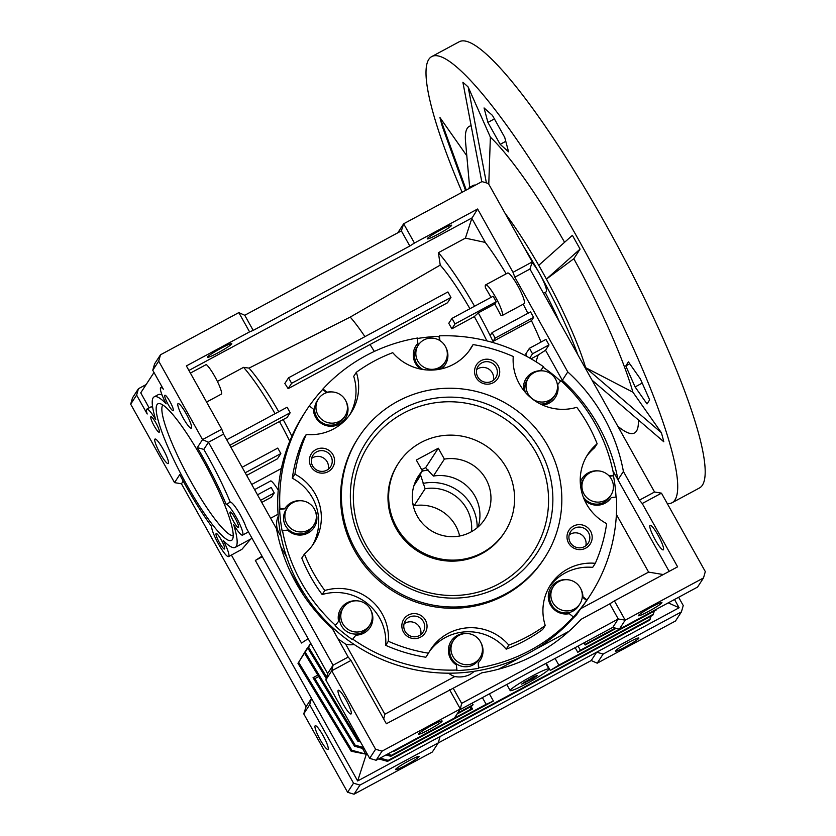 <?xml version="1.0" encoding="UTF-8"?>
<svg xmlns="http://www.w3.org/2000/svg" width="836" height="836" viewBox="0 0 836 836"><rect width="100%" height="100%" fill="white"/><g stroke="black" fill="none" stroke-linecap="round" stroke-linejoin="round"><path stroke-width="1.25" d="M396.661 527.234A63.327 62.157 -147 0 1 398.532 463.102A63.327 62.157 -147 0 1 506.564 468.024A63.327 62.157 -147 0 1 504.693 532.156A63.327 62.157 -147 0 1 396.661 527.234M412.785 503.376L414.081 505.696A39.574 38.853 -147 0 1 455.651 525.719A39.574 38.853 -147 0 1 459.643 536.001M414.081 505.696L425.116 488.736A39.574 38.853 -147 0 1 466.687 508.748A39.574 38.853 -147 0 1 471.525 531.654M478.129 526.941A39.574 38.853 33 0 0 474.921 496.093A39.574 38.853 33 0 0 433.351 476.071L444.386 459.11L438.294 448.221L416.318 460.061L422.399 470.95L415.387 481.745M422.399 470.95A39.574 38.853 33 0 0 418.439 476.05A39.574 38.853 33 0 0 417.268 516.136A39.574 38.853 33 0 0 484.786 519.208A39.574 38.853 33 0 0 485.956 479.122A39.574 38.853 33 0 0 444.386 459.11M425.116 488.736L420.665 475.329L418.846 476.415M421.647 469.613L425.628 467.7L433.351 476.071M425.628 467.7L438.294 448.221M413.945 485.664L420.665 475.329M672.06 502.739L699.533 487.931A253.381 42.605 -118.3 0 0 605.713 224.341A253.381 42.605 -118.3 0 0 459.163 41.8L431.69 56.608A253.381 42.605 61.7 0 1 578.24 239.138A253.381 42.605 61.7 0 1 672.06 502.739A253.381 42.605 61.7 0 1 667.316 503.617M462.12 192.29A253.381 42.605 61.7 0 1 431.69 56.608M468.4 188.894A120.311 20.231 61.7 0 1 470.083 187.076A120.311 20.231 61.7 0 1 472.528 186.679M523.848 246.923A120.311 20.231 61.7 0 1 539.669 273.748A120.311 20.231 61.7 0 1 577.885 354.84M538.729 265.325A120.311 20.231 61.7 0 1 542.606 272.17A120.311 20.231 61.7 0 1 546.42 279.088L573.82 258.732L580.079 249.097A234.289 39.397 -118.3 0 0 572.388 235.334L538.729 265.325A120.311 20.231 61.7 0 0 505.069 213.305M470.083 187.076L473.019 185.498A120.311 20.231 61.7 0 1 475.465 185.09M454.23 159.268L455.171 161.87M640.345 378.875L628.421 361.894L625.798 365.928L635.099 386.943L647.022 403.913L649.645 399.88L640.345 378.875M629.759 363.796L625.798 365.928M642.215 383.107L635.099 386.943M484.054 107.948L487.91 122.411L500.168 144.346L508.57 151.818L504.714 137.355L492.456 115.42L484.054 107.948M494.41 118.911L487.91 122.411M505.77 141.326L500.168 144.346M471.149 125.787A174.139 29.281 -118.3 0 0 465.568 142.068L469.654 187.348M466.279 190.044L439.955 117.562A234.289 39.397 -118.3 0 0 442.38 126.644L465.547 190.441M466.812 155.778L439.955 117.562M620.584 431.24L618.661 426.914M617.762 426.193L619.319 427.436A174.139 29.281 -118.3 0 0 638.359 419.933M592.024 380.14L663.794 441.774A234.289 39.397 -118.3 0 0 661.38 432.703L632.915 392.188A174.139 29.281 -118.3 0 0 573.82 258.732M580.079 249.097L546.42 279.088A120.311 20.231 61.7 0 1 585.639 367.662L661.38 432.703M632.915 392.188L585.639 367.662A120.311 20.231 61.7 0 1 586.276 369.867M488.778 184.16L490.366 137.135L468.16 86.996A234.289 39.397 -118.3 0 0 462.893 82.304L481.776 181.694M564.593 242.283A174.139 29.281 -118.3 0 0 490.366 137.135M486.385 182.896L468.16 86.996M485.632 284.888L507.609 273.048A17.41 2.926 61.7 0 1 518.069 286.288A17.41 2.926 61.7 0 1 524.329 303.52A17.41 2.926 61.7 0 1 524.13 303.708L502.154 315.548A17.41 2.926 -118.3 0 0 502.352 315.36A17.41 2.926 -118.3 0 0 496.093 298.128A17.41 2.926 -118.3 0 0 485.632 284.888A17.41 2.926 -118.3 0 0 485.434 285.086A17.41 2.926 -118.3 0 0 485.486 287.824A96.568 16.239 -118.3 0 1 491.045 297.355M496.25 301.712L493.177 296.205L451.962 318.411L455.035 323.919L496.25 301.712L494.766 303.99A96.568 16.239 -118.3 0 1 500.712 315.057A17.41 2.926 -118.3 0 0 502.154 315.548M649.917 525.478A13.93 2.341 61.7 0 1 650.074 525.332A13.93 2.341 61.7 0 1 658.444 535.918A13.93 2.341 61.7 0 1 663.45 549.701A13.93 2.341 61.7 0 1 663.293 549.858A13.93 2.341 61.7 0 1 654.922 539.262A13.93 2.341 61.7 0 1 649.917 525.478M431.784 725.408A13.46 1.212 -29.2 0 1 442.129 720.998A13.46 1.212 -29.2 0 1 428.983 729.713A13.46 1.212 -29.2 0 1 418.637 734.133A13.46 1.212 -29.2 0 1 431.784 725.408M651.589 606.978A13.46 1.212 -29.2 0 1 661.934 602.568A13.46 1.212 -29.2 0 1 648.788 611.283A13.46 1.212 -29.2 0 1 638.443 615.704A13.46 1.212 -29.2 0 1 651.589 606.978M661.464 493.156L705.312 571.605L703.494 577.948L697.569 587.071L619.257 629.257L612.83 627.345L618.264 618.995L609.799 603.853L581.177 619.277A177.305 174.045 -147 0 1 536.116 654.306A177.305 174.045 -147 0 1 481.808 672.813L453.185 688.237L461.65 703.369L618.264 618.995L625.192 620.145L614.418 600.875L677.609 566.829L642.236 503.512L661.464 493.156L654.546 492.007L529.94 269.056L532.25 261.94L513.011 272.306L477.628 209L414.437 243.046L403.663 223.776L401.364 230.882L244.749 315.266L238.814 312.601L249.577 331.871L186.386 365.917L221.77 429.223L223.578 434.114L208.467 442.254L203.817 449.402L197.327 447.584L202.531 439.59L208.467 442.254L333.073 665.205L331.756 670.796L325.821 679.919L327.639 673.565L333.073 665.205L348.184 657.065L350.984 660.44L386.368 723.746L453.185 688.237M338.131 690.421A13.46 2.268 61.7 0 1 338.287 690.275A13.46 2.268 61.7 0 1 346.365 700.505A13.46 2.268 61.7 0 1 351.204 713.819A13.46 2.268 61.7 0 1 351.047 713.965A13.46 2.268 61.7 0 1 342.969 703.734A13.46 2.268 61.7 0 1 338.131 690.421M440.885 229.816A13.93 1.254 -29.2 0 1 451.607 225.239A13.93 1.254 -29.2 0 1 437.991 234.268A13.93 1.254 -29.2 0 1 427.28 238.835A13.93 1.254 -29.2 0 1 440.885 229.816M221.08 348.236A13.93 1.254 -29.2 0 1 231.791 343.669A13.93 1.254 -29.2 0 1 218.186 352.698A13.93 1.254 -29.2 0 1 207.474 357.265A13.93 1.254 -29.2 0 1 221.08 348.236M532.03 262.608A17.41 2.926 61.7 0 1 542.167 278.513A17.41 2.926 61.7 0 1 546.316 291.67A17.41 2.926 61.7 0 1 546.117 291.868L543.484 293.279M157.001 404.687A77.57 13.042 61.7 0 1 159.436 403.569A77.57 13.042 61.7 0 1 206.168 465.934A77.57 13.042 61.7 0 1 232.544 539.262A77.57 13.042 61.7 0 1 232.377 539.554A77.57 13.042 61.7 0 1 186.616 484.525A77.57 13.042 61.7 0 1 157.001 404.687M162.821 404.979A74.404 12.509 -118.3 0 0 162.654 405.22A74.404 12.509 -118.3 0 0 188.152 476.51A74.404 12.509 -118.3 0 0 233.234 535.657M230.036 512.123A8.788 1.473 61.7 0 1 230.14 512.029A8.788 1.473 61.7 0 1 235.418 518.717A8.788 1.473 61.7 0 1 238.573 527.401A8.788 1.473 61.7 0 1 238.469 527.506A8.788 1.473 61.7 0 1 233.202 520.818A8.788 1.473 61.7 0 1 230.036 512.123M216.064 533.619A8.788 1.473 61.7 0 1 216.169 533.514A8.788 1.473 61.7 0 1 221.435 540.202A8.788 1.473 61.7 0 1 224.602 548.886A8.788 1.473 61.7 0 1 224.497 548.991A8.788 1.473 61.7 0 1 219.22 542.303A8.788 1.473 61.7 0 1 216.064 533.619M150.793 416.83A8.788 1.473 61.7 0 1 150.898 416.736A8.788 1.473 61.7 0 1 156.175 423.424A8.788 1.473 61.7 0 1 159.331 432.107A8.788 1.473 61.7 0 1 159.237 432.212A8.788 1.473 61.7 0 1 153.96 425.524A8.788 1.473 61.7 0 1 150.793 416.83M164.776 395.344A8.788 1.473 61.7 0 1 164.87 395.25A8.788 1.473 61.7 0 1 170.147 401.928A8.788 1.473 61.7 0 1 173.313 410.622A8.788 1.473 61.7 0 1 173.209 410.727A8.788 1.473 61.7 0 1 167.931 404.039A8.788 1.473 61.7 0 1 164.776 395.344M177.911 403.746A13.93 2.341 61.7 0 1 178.068 403.6A13.93 2.341 61.7 0 1 186.438 414.186A13.93 2.341 61.7 0 1 191.444 427.969A13.93 2.341 61.7 0 1 191.287 428.126A13.93 2.341 61.7 0 1 182.917 417.53A13.93 2.341 61.7 0 1 177.911 403.746M152.758 370.254L154.576 363.911L160.502 354.788L158.694 361.142L152.758 370.254L163.344 389.189A17.41 2.926 -118.3 0 0 160.784 387.653A17.41 2.926 -118.3 0 0 166.155 403.798A85.481 14.379 -118.3 0 0 154.137 396.86A85.481 14.379 -118.3 0 0 153.155 397.8A85.481 14.379 -118.3 0 0 155.768 419.756A17.41 2.926 -118.3 0 0 146.802 409.138A17.41 2.926 -118.3 0 0 147.199 413.998L136.623 395.073L130.688 404.185L174.536 482.633L179.74 474.629A85.481 14.379 -118.3 0 0 211.707 526.596A17.41 2.926 -118.3 0 0 218.677 544.32A17.41 2.926 -118.3 0 0 228.594 556.588A17.41 2.926 -118.3 0 0 228.792 556.389A17.41 2.926 -118.3 0 0 223.222 540.443A85.481 14.379 -118.3 0 0 235.229 547.381A85.481 14.379 -118.3 0 0 233.599 524.485A17.41 2.926 -118.3 0 0 242.565 535.092A17.41 2.926 -118.3 0 0 242.764 534.904A17.41 2.926 -118.3 0 0 236.661 517.965A17.41 2.926 -118.3 0 0 226.148 504.39L230.276 502.175A85.481 14.379 -118.3 0 0 203.817 449.402M327.639 673.565L246.296 528.018A17.41 2.926 -118.3 0 0 238.041 511.026A17.41 2.926 -118.3 0 0 230.276 502.175M162.059 395A85.481 14.379 -118.3 0 0 158.265 394.644L154.137 396.86M228.594 556.588L241.949 549.304L250.716 539.032M439.266 367.485A15.832 15.539 -147 0 1 418.303 345.09A15.832 15.539 -147 0 1 443.028 343.188A15.832 15.539 -147 0 1 439.266 367.485M418.303 345.09L416.986 347.118A15.832 15.539 33 0 0 423.058 369.522M437.907 369.543A15.832 15.539 33 0 0 437.949 369.512A15.832 15.539 33 0 0 443.529 364.381L444.846 362.354M549.451 400.193A15.832 15.539 -147 0 1 528.488 377.799A15.832 15.539 -147 0 1 553.202 375.897A15.832 15.539 -147 0 1 549.451 400.193M528.488 377.799L527.171 379.826A15.832 15.539 33 0 0 525.217 392.199M540.547 404.081A15.832 15.539 33 0 0 553.704 397.09L555.031 395.062M605.368 500.262A15.832 15.539 -147 0 1 584.406 477.868A15.832 15.539 -147 0 1 609.13 475.966A15.832 15.539 -147 0 1 605.368 500.262M584.406 477.868L583.089 479.885A15.832 15.539 33 0 0 580.686 486.803M583.214 496.897A15.832 15.539 33 0 0 609.632 497.148L610.949 495.131M574.29 609.068A15.832 15.539 -147 0 1 553.327 586.673A15.832 15.539 -147 0 1 578.042 584.782A15.832 15.539 -147 0 1 574.29 609.068M553.327 586.673L552.011 588.701A15.832 15.539 33 0 0 572.973 611.095A15.832 15.539 33 0 0 578.543 605.964L579.86 603.937M571.73 619.57L576.652 614.7L579.066 610.98M474.399 662.896A15.832 15.539 -147 0 1 453.436 640.501A15.832 15.539 -147 0 1 478.161 638.6A15.832 15.539 -147 0 1 474.399 662.896M453.436 640.501L452.119 642.518A15.832 15.539 33 0 0 473.082 664.913A15.832 15.539 33 0 0 478.662 659.782L479.979 657.754M364.214 630.187A15.832 15.539 -147 0 1 343.262 607.793A15.832 15.539 -147 0 1 367.976 605.891A15.832 15.539 -147 0 1 364.214 630.187M343.262 607.793L341.934 609.82A15.832 15.539 33 0 0 362.897 632.215A15.832 15.539 33 0 0 368.477 627.084L369.794 625.056M308.296 530.118A15.832 15.539 -147 0 1 287.333 507.724A15.832 15.539 -147 0 1 312.047 505.822A15.832 15.539 -147 0 1 308.296 530.118M287.333 507.724L286.016 509.751A15.832 15.539 33 0 0 306.979 532.145A15.832 15.539 33 0 0 312.56 527.014L313.876 524.987M339.385 421.302A15.832 15.539 -147 0 1 318.422 398.908A15.832 15.539 -147 0 1 343.136 397.016A15.832 15.539 -147 0 1 339.385 421.302M318.422 398.908L317.095 400.935A15.832 15.539 33 0 0 338.058 423.329A15.832 15.539 33 0 0 343.638 418.199L344.954 416.171M448.639 673.189A18.998 18.643 33 0 0 454.784 676.543C460.364 677.526 465.537 676.784 470.302 674.307L474.482 671.266M315.067 725.878A13.46 2.268 61.7 0 1 315.224 725.721A13.46 2.268 61.7 0 1 323.302 735.962A13.46 2.268 61.7 0 1 328.151 749.265A13.46 2.268 61.7 0 1 327.994 749.422A13.46 2.268 61.7 0 1 319.906 739.191A13.46 2.268 61.7 0 1 315.067 725.878M154.848 439.203A13.93 2.341 61.7 0 1 155.015 439.046A13.93 2.341 61.7 0 1 163.375 449.643A13.93 2.341 61.7 0 1 168.391 463.416A13.93 2.341 61.7 0 1 168.224 463.572A13.93 2.341 61.7 0 1 159.864 452.976A13.93 2.341 61.7 0 1 154.848 439.203M628.536 642.435A13.46 1.212 -29.2 0 1 638.882 638.025A13.46 1.212 -29.2 0 1 625.736 646.74A13.46 1.212 -29.2 0 1 615.39 651.15A13.46 1.212 -29.2 0 1 628.536 642.435M408.731 760.865A13.46 1.212 -29.2 0 1 419.076 756.455A13.46 1.212 -29.2 0 1 405.93 765.17A13.46 1.212 -29.2 0 1 395.585 769.58A13.46 1.212 -29.2 0 1 408.731 760.865M420.686 634.723A10.523 10.325 33 0 0 404.039 623.896M493.365 380.307A10.523 10.325 33 0 0 476.719 369.481M328.224 469.289A10.523 10.325 33 0 0 311.577 458.462M585.827 545.751A10.523 10.325 33 0 0 569.18 534.925M584.479 499.991A17.41 17.096 33 0 0 611.252 497.566L616.393 497.044A169.384 166.28 -147 0 1 590.153 595.305A169.384 166.28 -147 0 1 586.987 599.987L586.653 600.499A169.384 166.28 -147 0 1 573.005 617.438L573.339 616.937A169.384 166.28 -147 0 1 530.452 650.209A169.384 166.28 -147 0 1 478.84 667.849L478.505 668.351A169.384 166.28 -147 0 1 456.623 670.556L456.947 670.044A169.384 166.28 -147 0 1 352.719 639.112L352.384 639.613A169.384 166.28 -147 0 1 335.079 625.777L335.414 625.276A169.384 166.28 -147 0 1 282.505 530.609L282.171 531.121A169.384 166.28 -147 0 1 279.59 509.354L279.914 508.842A169.384 166.28 -147 0 1 306.154 410.591A169.384 166.28 -147 0 1 309.32 405.899L313.385 409.149A17.41 17.096 33 0 0 345.299 418.554A17.41 17.096 33 0 0 345.979 401.228M309.341 405.92A169.384 166.28 -147 0 1 322.644 389.461L322.968 388.959A169.384 166.28 -147 0 1 365.854 355.687A169.384 166.28 -147 0 1 417.467 338.047L417.749 343.659A17.41 17.096 33 0 0 415.826 346M418.073 343.147A17.41 17.096 33 0 0 420.539 369.073M417.519 338.486A169.384 166.28 -147 0 1 439.025 336.354L439.36 335.842A169.384 166.28 -147 0 1 543.588 366.785L540.328 370.839M536.179 371.727A17.41 17.096 33 0 0 526.011 378.708M540.38 370.756A17.41 17.096 33 0 0 523.66 390.318M542.637 405.063A17.41 17.096 33 0 0 557.696 384.591L557.413 385.03M592.097 471.786A17.41 17.096 33 0 0 581.929 478.777M597.656 470.867A17.41 17.096 33 0 0 580.278 482.267M369.972 627.69A17.41 17.096 33 0 0 372.229 615.568M350.953 601.721A17.41 17.096 33 0 0 340.774 608.702M352.719 639.112L355.917 635.13A17.41 17.096 33 0 0 370.818 610.113M356.502 600.802A17.41 17.096 33 0 0 338.611 621.294L335.079 625.777M314.043 527.62A17.41 17.096 33 0 0 316.301 515.498M295.024 501.652A17.41 17.096 33 0 0 284.721 508.831L279.59 509.354M282.505 530.609L287.636 530.097A17.41 17.096 33 0 0 314.89 510.044M300.573 500.733A17.41 17.096 33 0 0 285.055 508.33L284.721 508.831M306.154 410.591L304.179 413.632A169.384 166.28 33 0 0 278.869 522.803A169.384 166.28 33 0 0 341.861 635.506A169.384 166.28 33 0 0 465.955 672.343A169.384 166.28 33 0 0 528.477 653.24A169.384 166.28 33 0 0 578.47 611.722A169.384 166.28 33 0 0 588.168 598.336L590.153 595.305M419.338 635.59A10.523 10.325 33 0 0 421.835 619.445A10.523 10.325 33 0 0 405.408 620.709A10.523 10.325 33 0 0 419.338 635.59M492.017 381.174A10.523 10.325 33 0 0 494.515 365.029A10.523 10.325 33 0 0 478.087 366.293A10.523 10.325 33 0 0 492.017 381.174M326.876 470.156A10.523 10.325 33 0 0 329.374 454A10.523 10.325 33 0 0 312.946 455.265A10.523 10.325 33 0 0 326.876 470.156M584.479 546.619A10.523 10.325 33 0 0 586.976 530.463A10.523 10.325 33 0 0 570.549 531.727A10.523 10.325 33 0 0 584.479 546.619M420.602 637.116A12.665 12.435 33 0 0 425.44 620.176A12.665 12.435 33 0 0 408.292 615.087A12.665 12.435 33 0 0 403.454 632.026A12.665 12.435 33 0 0 420.602 637.116M493.282 382.7A12.665 12.435 33 0 0 498.12 365.76A12.665 12.435 33 0 0 480.972 360.682A12.665 12.435 33 0 0 476.144 377.611A12.665 12.435 33 0 0 493.282 382.7M328.14 471.671A12.665 12.435 33 0 0 332.979 454.742A12.665 12.435 33 0 0 315.83 449.653A12.665 12.435 33 0 0 310.992 466.582A12.665 12.435 33 0 0 328.14 471.671M585.743 548.134A12.665 12.435 33 0 0 590.582 531.205A12.665 12.435 33 0 0 573.433 526.116A12.665 12.435 33 0 0 568.595 543.045A12.665 12.435 33 0 0 585.743 548.134M306.258 434.48L303.625 438.534A158.307 155.402 33 0 0 292.297 478.202L294.93 474.148A158.307 155.402 -147 0 1 306.258 434.48A49.073 48.174 33 0 0 333.689 428.899A49.073 48.174 33 0 0 350.984 412.994A49.073 48.174 33 0 0 356.345 372.292A158.307 155.402 -147 0 1 373.87 361.267A158.307 155.402 -147 0 1 392.753 352.677A49.073 48.174 33 0 0 453.551 364.318A49.073 48.174 33 0 0 470.846 348.413A49.073 48.174 33 0 0 473.082 344.599A158.307 155.402 -147 0 1 513.252 356.523A49.073 48.174 33 0 0 576.767 407.289A158.307 155.402 -147 0 1 597.155 443.77L594.511 447.824A49.073 48.174 33 0 0 586.632 456.278M358.717 437.207L357.892 438.472A110.812 108.774 33 0 0 370.641 572.618A110.812 108.774 33 0 0 504.63 595.232A110.812 108.774 33 0 0 543.682 559.315L544.508 558.051A110.812 108.774 -147 0 1 505.456 593.968A110.812 108.774 -147 0 1 371.456 571.354A110.812 108.774 -147 0 1 358.717 437.207A110.812 108.774 -147 0 1 397.769 401.29A110.812 108.774 -147 0 1 531.769 423.904A110.812 108.774 -147 0 1 544.508 558.051M402.147 409.117A101.804 99.933 -147 0 1 539.962 450.029A101.804 99.933 -147 0 1 501.077 586.14A101.804 99.933 -147 0 1 363.263 545.229A101.804 99.933 -147 0 1 402.147 409.117M498.643 583.967A98.146 96.349 33 0 0 536.127 452.746A98.146 96.349 33 0 0 403.265 413.308A98.146 96.349 33 0 0 365.781 544.529A98.146 96.349 33 0 0 498.643 583.967M504.693 532.156L504.035 533.169A63.327 62.157 -147 0 1 481.724 553.693A63.327 62.157 -147 0 1 405.146 540.767A63.327 62.157 -147 0 1 397.873 464.116L398.532 463.102M469.477 350.399A49.073 48.174 33 0 0 470.449 348.654L473.082 344.599M349.615 414.98A49.073 48.174 33 0 0 353.712 376.346L356.345 372.292M543.588 366.785L543.254 367.286A169.384 166.28 -147 0 1 560.517 381.08M557.696 384.591L560.893 380.62A169.384 166.28 -147 0 1 613.802 475.276L613.478 475.788A169.384 166.28 -147 0 1 616.038 497.086M555.198 397.696A17.41 17.096 33 0 0 557.455 385.563M445.024 364.987A17.41 17.096 33 0 0 447.281 352.865M441.356 368.885A17.41 17.096 33 0 0 445.87 347.41M345.132 418.805A17.41 17.096 33 0 0 347.389 406.683M331.662 391.917A17.41 17.096 33 0 0 327.033 392.199L326.761 392.617M332.937 627.867A18.998 18.643 33 0 0 334.599 632.528L334.525 632.633M337.974 638.808L345.676 644.159A18.998 18.643 33 0 0 354.14 644.462M457.01 714.069L471.64 706.19A65.73 5.925 -29.2 0 1 473.103 704.748L472.194 703.118M457.668 713.066L473.103 704.748M310.668 643.208L305.224 652.184L358.435 740.111L359.658 740.445M394.759 750.216L471.17 709.074L470.041 707.047M358.435 740.111L357.777 741.124L360.441 741.866M393.296 751L394.132 751.24L394.791 750.226M394.132 751.24L472.486 709.022A65.73 5.925 -29.2 0 1 471.17 709.074M318.704 676.564L314.869 678.623L313.04 677.693L354.474 746.182L355.143 745.169L363.608 747.53M314.869 678.623L355.143 745.169M387.434 754.156L391.499 755.284L486.144 704.299L482.403 697.621M354.474 746.182L364.402 748.952M385.971 754.95L390.84 756.298L391.499 755.284M390.84 756.298L493.407 701.038A65.73 5.925 -29.2 0 1 486.144 704.299M317.826 675.112L313.04 677.693M584.145 642.8L585.054 644.431L615.359 628.097M585.054 644.431A65.73 5.925 -29.2 0 1 585.137 644.546A65.73 5.925 -29.2 0 1 585.19 645.005L616.142 628.338M578.073 646.082L580.393 650.23L656.782 609.036M656.772 609.078L656.114 610.092L577.76 652.299A65.73 5.925 -29.2 0 0 580.393 650.23M555.104 658.454L558.835 665.132A65.73 5.925 -29.2 0 1 550.255 670.42L652.822 615.15L654.442 610.991M558.835 665.132L653.48 614.136M619.257 629.257L625.192 620.145L703.494 577.948M449.559 689.7L460.333 708.959L461.65 703.369M376.095 760.269L382.021 751.156L460.333 708.959L454.397 718.082L376.095 760.269L369.669 758.356L325.821 679.919M382.021 751.156L375.594 749.244L369.669 758.356M459.779 709.806L612.83 627.345M375.594 749.244L331.756 670.796L350.984 660.44M305.224 652.184L304.565 653.198L357.777 741.124M310.752 643.354L307.867 648.13L326.228 678.487M307.867 648.13L308.526 647.116L326.636 677.055M308.526 647.116L310.773 643.396M472.486 709.022L471.076 706.493M304.565 653.198L310.647 643.166M493.407 701.038L489.394 693.859M585.19 645.005L583.998 642.884M575.158 647.649L577.76 652.299M550.255 670.42L546.232 663.23M532.25 261.94L488.402 183.492L481.975 181.59L403.663 223.776L397.79 232.805M529.752 358.048L532.511 353.795L529.439 348.288L545.929 339.416L549.001 344.913L545.542 350.232L562.335 380.286A177.305 174.045 -147 0 1 617.971 479.833L669.145 571.385M532.511 353.795L549.001 344.913M529.94 269.056L514.83 277.197L513.011 272.306M490.147 335.581L492.07 332.613L530.536 311.891L533.619 317.387L531.456 320.71L492.989 341.433A96.568 16.239 -118.3 0 0 490.147 335.581A96.568 16.239 -118.3 0 0 478.276 312.873L474.346 316.593L451.858 328.809A80.266 13.501 -118.3 0 0 448.775 323.302L451.962 318.411M492.07 332.613L495.152 338.12L533.619 317.387M642.236 503.512L639.435 500.147L654.546 492.007M639.435 500.147L623.405 471.473L617.971 479.833L612.892 470.752M564.3 383.808L562.335 380.286L567.769 371.926L514.83 277.197M567.769 371.926A177.305 174.045 -147 0 1 623.405 471.473M526.753 356.397A96.568 16.239 -118.3 0 0 525.771 353.931L529.439 348.288M495.152 338.12L492.989 341.433A96.568 16.239 -118.3 0 1 493.606 342.729M494.766 303.99L478.276 312.873M523.211 304.21A96.568 16.239 61.7 0 1 527.861 313.333M288.535 377.809L291.618 383.316L450.97 297.449L447.897 291.952L288.535 377.809L284.846 383.484A80.538 13.543 -118.3 0 1 288.138 388.656L291.618 383.316M206.586 402.053L221.624 393.955A17.41 2.926 -118.3 0 0 216.221 379.116A17.41 2.926 -118.3 0 0 206.283 364.538L190.399 373.096M485.288 242.43L465.412 238.135L471.838 218.353L485.288 242.43A96.568 16.239 61.7 0 1 506.177 273.821M474.555 306.237A96.568 16.239 -118.3 0 0 438.409 252.681L465.412 238.135M242.116 467.282L277.761 448.075L280.833 453.582L277.427 458.818L246.651 475.402M609.799 603.853L614.418 600.875M401.364 230.882L409.818 246.024L253.203 330.408L244.749 315.266M414.437 243.046L409.818 246.024M217.402 381.456L243.579 367.349A85.481 14.379 61.7 0 1 275.075 413.715M226.734 439.757L287.103 407.226L290.186 412.733L229.806 445.264M290.186 412.733L287.082 417.498L230.945 447.291M245.199 472.789L280.833 453.582M260.581 500.315L274.239 492.958L271.167 487.451L257.498 494.807M223.578 434.114L276.528 528.843A177.305 174.045 33 0 0 332.164 628.39L348.184 657.065M307.021 649.154L297.982 663.324L351.183 751.25L365.656 754.082L362.49 748.419M297.982 663.324L298.64 662.311L351.841 750.237L351.183 751.25M378.656 758.889L387.549 761.366L649.53 620.218L651.15 616.059M387.549 761.366L388.207 760.352L650.189 619.204M545.187 292.36A96.568 16.239 61.7 0 1 559.326 321.63M535.96 361.748L538.217 354.966L531.079 358.811M538.217 354.966L545.542 350.232M541.028 342.049A96.568 16.239 -118.3 0 0 531.456 320.71M471.838 218.353L477.628 209M455.035 323.919L451.858 328.809M469.926 308.735A81.238 13.658 -118.3 0 0 440.227 265.106L438.409 252.681M450.97 297.449L447.511 302.778L288.138 388.656M486.824 340.879A81.238 13.658 -118.3 0 0 474.346 316.593M440.227 265.106L350.221 317.095L249.044 368.112L243.579 367.349M188.915 370.442L471.734 218.071M249.044 368.112A81.238 13.658 61.7 0 1 278.743 411.73M251.72 484.472L281.377 468.494M279.297 421.24A85.481 14.379 61.7 0 1 289.758 441.272M283.174 419.588A81.238 13.658 61.7 0 1 291.9 436.225M274.239 492.958L271.512 497.148L261.752 502.405M278.221 490.115A17.41 2.926 -118.3 0 0 270.854 480.857L254.604 489.614M569.023 631.253L534.152 650.042M522.678 656.218L498.632 669.176M303.353 594.929L289.799 570.685M253.203 330.408L249.577 331.871M221.77 429.223L202.531 439.59L158.694 361.142M154.002 372.469L140.741 392.847L149.142 407.884M160.502 354.788L238.814 312.601M152.737 407.728A17.41 2.926 -118.3 0 0 150.929 406.923L146.802 409.138M262.013 556.149L255.346 560.454L262.326 556.692M255.346 560.454L301.503 643.03L308.17 638.725M351.841 750.237L365.656 754.082M298.64 662.311L306.822 648.809M388.207 760.352L380.119 758.106M367.568 754.615L366.941 754.438M616.393 514.474L648.611 572.117L663.282 574.541M580.947 608.566L648.611 572.117M364.924 336.647A77.257 12.989 -118.3 0 0 350.221 317.095M374.298 351.444A77.257 12.989 -118.3 0 0 370.212 344.787M270.603 518.247L278.075 514.224M454.784 676.543L384.842 714.226L383.714 718.991M278.231 516.303A18.998 18.643 33 0 0 280.969 535.96M280.739 546.514L286.696 557.173M316.53 610.573L319.248 615.411M384.842 714.226L345.676 644.159M136.623 395.073L138.431 388.719L146.122 384.581M226.148 504.39A85.481 14.379 -118.3 0 0 197.327 447.584M174.536 482.633L181.454 483.783L306.06 706.733L311.494 698.384L357.651 780.96L440.07 736.547L438.263 742.89L359.95 785.088L353.524 783.175L309.686 704.727L311.494 698.384L231.405 555.073M357.651 780.96L366.701 753.058M678.623 597.27L683.242 605.536L681.424 611.879L603.122 654.076L596.685 652.164L440.07 736.547M603.122 654.076L597.186 663.188L591.251 660.524L596.685 652.164L679.114 607.751L668.246 602.86M679.114 607.751L674.506 599.496M130.688 404.185L132.506 397.842L138.431 388.719M183.199 481.097L181.454 483.783M306.06 706.733L303.75 713.85L309.686 704.727M359.95 785.088L354.025 794.2L347.598 792.288L353.524 783.175M347.598 792.288L303.75 713.85M354.025 794.2L432.337 752.013L438.263 742.89M591.251 660.524L438.21 742.985M681.424 611.879L675.498 621.002L597.186 663.188M439.506 340.356L439.025 336.354M543.254 367.286L540.401 370.839M613.478 475.788L609.35 476.206M586.653 600.499L582.587 597.249A17.41 17.096 33 0 0 582.295 594.448M561.019 580.602A17.41 17.096 33 0 0 550.851 587.593M478.505 668.351L478.234 662.739A17.41 17.096 33 0 0 481.003 642.821M480.146 660.398A17.41 17.096 33 0 0 482.414 648.266M461.127 634.419A17.41 17.096 33 0 0 450.959 641.411M326.636 392.659L322.644 389.461M327.033 392.199L322.968 388.959M439.924 340.618L439.36 335.842M613.802 475.276L608.942 475.768M586.987 599.987L582.922 596.737L582.587 597.249M582.922 596.737A17.41 17.096 33 0 0 580.884 588.993M566.568 579.682A17.41 17.096 33 0 0 551.394 606.403A17.41 17.096 33 0 0 569.274 613.687L573.339 616.937M478.84 667.849L478.234 662.739M466.676 633.5A17.41 17.096 33 0 0 456.341 664.944L456.947 670.044M338.611 621.294L335.414 625.276M285.055 508.33L279.914 508.842M597.155 443.77A49.073 48.174 33 0 0 587.896 454.22A49.073 48.174 33 0 0 606.654 523.639A158.307 155.402 -147 0 1 595.316 563.307L592.682 567.362A49.073 48.174 33 0 0 549.325 586.851M506.188 649.164A158.307 155.402 33 0 0 542.595 629.55L545.229 625.495A158.307 155.402 -147 0 1 508.821 645.12L506.188 649.164A49.073 48.174 33 0 0 429.464 651.443M385.689 645.319A158.307 155.402 33 0 0 425.858 657.242L428.492 653.188A158.307 155.402 -147 0 1 388.332 641.264L385.689 645.319A49.073 48.174 33 0 0 322.173 594.553L324.817 590.498A158.307 155.402 -147 0 1 304.429 554.017L301.786 558.072A158.307 155.402 33 0 0 322.173 594.553M312.309 545.563A49.073 48.174 33 0 0 292.297 478.202M388.332 641.264A49.073 48.174 33 0 0 324.817 590.498M304.429 554.017A49.073 48.174 33 0 0 313.678 543.567A49.073 48.174 33 0 0 294.93 474.148M595.316 563.307A49.073 48.174 33 0 0 550.59 584.792A49.073 48.174 33 0 0 545.229 625.495M508.821 645.12A49.073 48.174 33 0 0 430.728 649.384A49.073 48.174 33 0 0 428.492 653.188M538.112 677.076A22.164 1.996 150.8 0 0 548.876 668.967A22.164 1.996 150.8 0 0 520.943 682.479A22.164 1.996 150.8 0 0 510.179 690.588A22.164 1.996 150.8 0 0 538.112 677.076M533.065 678.665L537.496 675.425L533.953 676.543L521.559 684.13L533.065 678.665L532.365 677.411M524.517 681.967L525.102 683.012M477.168 527.767A44.548 43.733 33 0 0 471.525 505.623A44.548 43.733 33 0 0 423.1 483.407M422.305 471.096A53.828 52.835 -147 0 1 428.325 470.072M242.565 535.092L248.47 531.915M252.054 538.321L235.229 547.381M160.784 387.653L162.09 386.953M545.803 663.46L548.876 668.967M506.773 684.485L510.179 690.588"/></g></svg>
